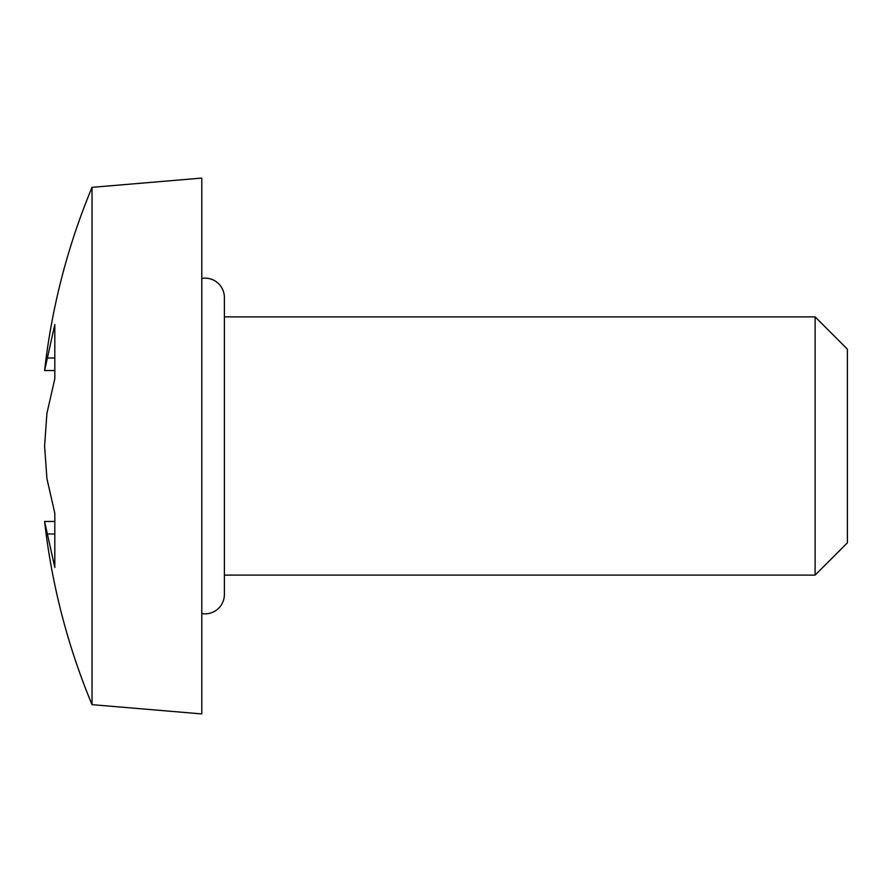 <?xml version="1.0" encoding="UTF-8"?>
<svg xmlns="http://www.w3.org/2000/svg" width="892" height="892" viewBox="0 0 892 892"><rect width="100%" height="100%" fill="white"/><g stroke="black" fill="none" stroke-linecap="round" stroke-linejoin="round"><path stroke-width="1.34" d="M201.793 613.584A19.368 19.368 0 0 0 224.383 594.496L224.383 297.504A19.368 19.368 0 0 0 201.793 278.416M815.121 316.883L847.4 349.162L847.4 542.838L815.121 575.117L815.121 316.883L224.383 316.883M815.121 575.117L224.383 575.117M92.032 187.342L92.032 704.658L201.793 713.923L201.793 178.077L92.032 187.342A671.843 671.843 0 0 0 44.6 370.537L54.813 324.565L54.813 378.754L46.919 413.397L44.6 446L46.919 478.603L54.813 513.246L54.813 567.435L44.6 521.463A671.843 671.843 0 0 0 92.032 704.658M44.6 521.463L54.813 521.463L54.813 513.246L46.919 478.603L44.6 446L46.919 413.397L54.813 378.754L54.813 370.537L44.6 370.537M54.813 533.985L46.919 533.985M54.813 358.015L46.919 358.015"/></g></svg>
